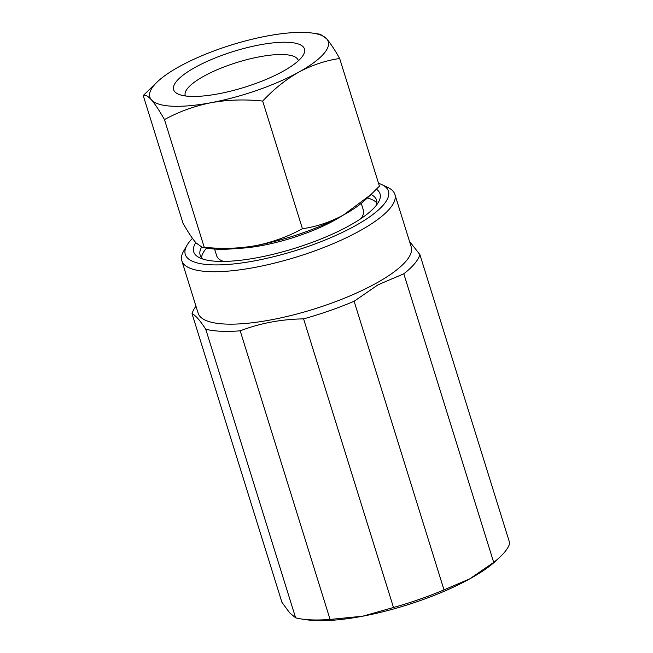 <?xml version="1.0" encoding="UTF-8"?>
<svg xmlns="http://www.w3.org/2000/svg" width="653" height="653" viewBox="0 0 653 653"><rect width="100%" height="100%" fill="white"/><g stroke="black" fill="none" stroke-linecap="round" stroke-linejoin="round"><path stroke-width="0.98" d="M376.332 205.303A92.375 25.271 -17.3 0 0 376.544 200.112A92.375 25.271 -17.3 0 0 371.01 194.504M367.247 198.022A92.375 25.271 162.7 0 1 376.83 203.001M195.761 242.606A97.566 26.691 -17.3 0 0 199.81 257.878A97.566 26.691 -17.3 0 0 349.249 225.709A97.566 26.691 -17.3 0 0 378.422 202.242A97.566 26.691 -17.3 0 0 376.446 189.223M361.256 203.377L363.37 210.168A76.809 21.01 162.7 0 1 360.929 218.624M223.514 261.42A76.809 21.01 162.7 0 1 216.698 255.854L214.584 249.054M201.548 257.592A92.375 25.271 162.7 0 1 206.609 248.058M237.21 248.409A76.809 21.01 -17.3 0 0 241.643 248.197A76.809 21.01 -17.3 0 0 342.262 215.686M370.92 194.594L364.954 200.169A93.412 25.557 162.7 0 1 343.323 215.106A93.412 25.557 162.7 0 1 255.723 245.642A93.412 25.557 162.7 0 1 209.719 248.524L202.348 247.422L204.226 247.242C221.791 249.128 238.957 248.589 255.723 245.642C272.407 242.279 287.981 236.647 302.445 228.73C316.436 226.713 330.059 222.175 343.323 215.106L370.92 194.594L379.426 186.154L339.666 58.501C325.512 60.566 311.889 65.104 298.796 72.124C285.663 79.65 273.631 89.298 262.686 101.076L302.445 228.73M298.796 72.124A93.412 25.557 162.7 0 1 211.188 102.668A93.412 25.557 162.7 0 1 151.463 99.893A93.412 25.557 162.7 0 1 157.7 81.503A93.412 25.557 162.7 0 1 179.33 66.573A93.412 25.557 162.7 0 1 266.93 36.037A93.412 25.557 162.7 0 1 312.934 33.156A93.412 25.557 162.7 0 1 326.663 38.805A93.412 25.557 162.7 0 1 298.796 72.124M262.686 101.076C245.128 99.191 227.962 99.721 211.188 102.668C194.512 106.031 178.938 111.671 164.466 119.581C159.471 110.749 155.136 104.186 151.463 99.893C147.904 95.999 145.154 94.538 143.227 95.526L157.7 81.503M195.255 67.316A68.508 18.741 162.7 0 1 271.779 43.033A68.508 18.741 162.7 0 1 303.351 54.909A68.508 18.741 162.7 0 1 282.863 71.381A68.508 18.741 162.7 0 1 177.942 93.967A68.508 18.741 162.7 0 1 195.255 67.316M185.411 95.967A59.162 16.186 162.7 0 1 185.248 95.526A59.162 16.186 162.7 0 1 203.899 76.172A59.162 16.186 162.7 0 1 262.637 56.248A59.162 16.186 162.7 0 1 298.217 60.337A59.162 16.186 162.7 0 1 298.339 60.794M143.227 95.526L182.987 223.179C187.982 232.011 192.317 238.582 195.99 242.867L202.348 247.422M164.466 119.581L204.226 247.242M312.934 33.156L320.305 34.258L326.663 38.805C330.345 43.114 334.687 49.677 339.666 58.501M192.455 238.353A106.39 29.107 -17.3 0 0 187.019 245.242A106.39 29.107 -17.3 0 0 236.043 263.681A106.39 29.107 -17.3 0 0 354.889 225.971A106.39 29.107 -17.3 0 0 381.776 184.579A106.39 29.107 -17.3 0 0 378.544 183.305M187.019 245.242L183.632 251.103A111.581 30.52 -17.3 0 0 181.812 260.759A111.581 30.52 -17.3 0 0 248.924 268.465A111.581 30.52 -17.3 0 0 359.689 230.893A111.581 30.52 -17.3 0 0 394.877 194.398A111.581 30.52 -17.3 0 0 387.898 187.484L381.776 184.579M181.812 260.759L198.145 313.187A111.581 30.52 -17.3 0 0 265.249 320.892A111.581 30.52 -17.3 0 0 376.022 283.32A111.581 30.52 -17.3 0 0 411.202 246.826L394.877 194.398M195.982 306.241A119.36 32.65 -17.3 0 0 192.031 313.693L281.925 602.303L289.638 612.824L295.638 617.836L205.744 329.226C200.038 320.394 195.467 315.219 192.031 313.693M205.744 329.226A119.36 32.65 -17.3 0 0 240.19 330.826L330.083 619.436L362.644 616.212L393.49 607.486L303.596 318.876C281.321 319.211 260.188 323.186 240.19 330.826M303.596 318.876A119.36 32.65 -17.3 0 0 354.122 301.262L444.007 589.871L469.711 578.885L493.701 562.396L403.807 273.787L378.103 284.773L354.122 301.262M403.807 273.787A119.36 32.65 -17.3 0 0 419.879 254.572L509.773 543.182A119.36 32.65 -17.3 0 1 499.814 557.213A119.36 32.65 -17.3 0 1 493.701 562.396M409.496 241.332L419.879 254.572M295.638 617.836A119.36 32.65 -17.3 0 0 301.457 618.987A119.36 32.65 -17.3 0 0 330.083 619.436M393.49 607.486A119.36 32.65 -17.3 0 0 444.007 589.871M301.457 618.987L306.42 619.73A114.177 31.23 -17.3 0 0 362.644 616.212A114.177 31.23 -17.3 0 0 469.711 578.885A114.177 31.23 -17.3 0 0 496.149 560.633L499.814 557.213M201.548 247.226A92.375 25.271 -17.3 0 0 200.144 255.054A92.375 25.271 -17.3 0 0 203.271 259.2"/></g></svg>
